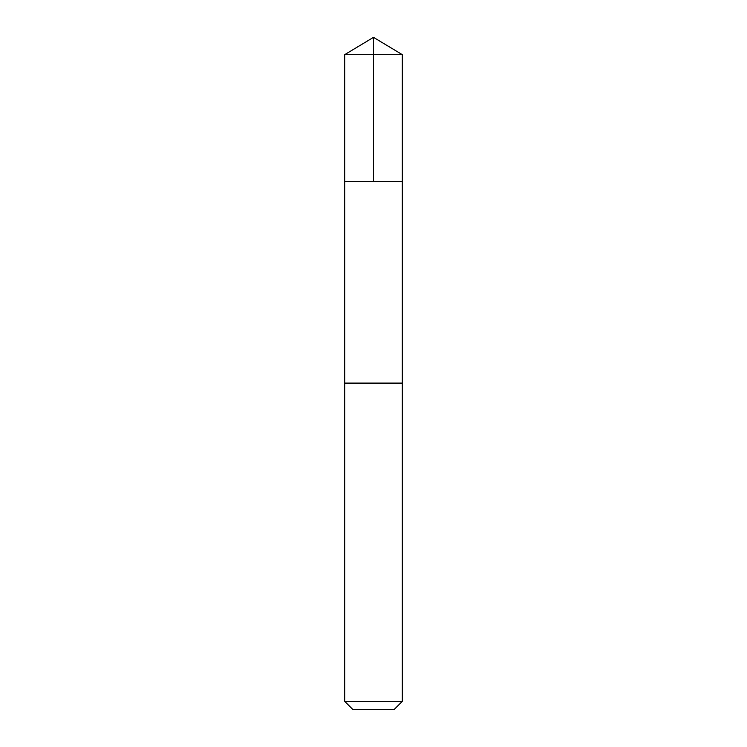 <?xml version="1.0" encoding="UTF-8"?>
<svg xmlns="http://www.w3.org/2000/svg" width="747" height="747" viewBox="0 0 747 747"><rect width="100%" height="100%" fill="white"/><g stroke="black" fill="none" stroke-linecap="round" stroke-linejoin="round"><path stroke-width="1.12" d="M376.553 181.409L402.316 181.409L402.316 54.662L344.684 54.662L344.684 181.409L402.316 181.409L402.306 383.099L344.694 383.099L344.684 181.409L376.553 181.409M402.316 383.099L344.684 383.099L344.684 701.33L402.316 701.33L402.316 383.099M402.316 701.33L393.996 709.65L353.004 709.65L344.684 701.33M373.5 181.409L373.5 37.35L344.684 54.662M373.5 37.35L402.316 54.662"/></g></svg>
